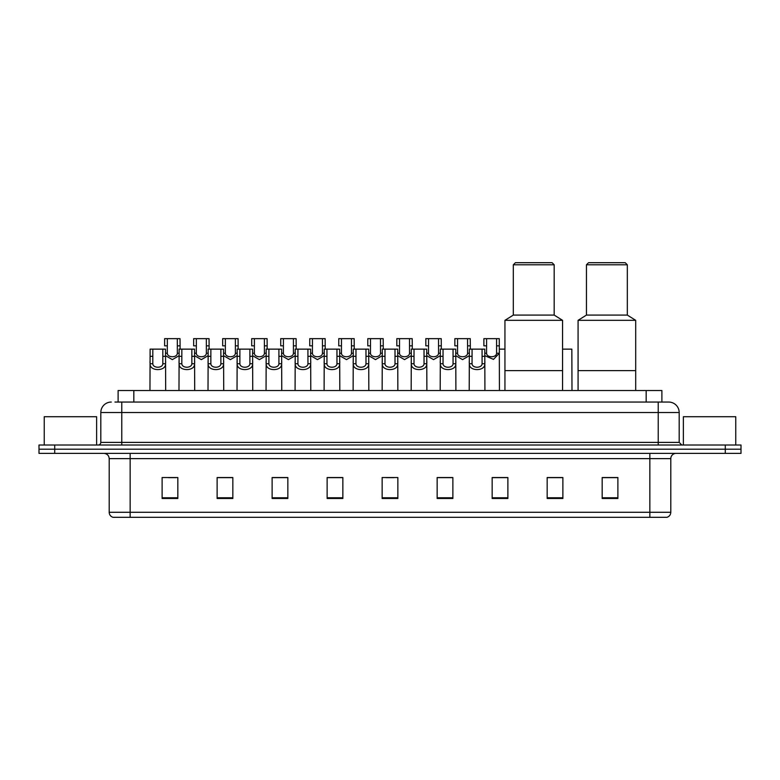 <?xml version="1.0" encoding="UTF-8"?>
<svg xmlns="http://www.w3.org/2000/svg" width="780" height="780" viewBox="0 0 780 780"><rect width="100%" height="100%" fill="white"/><g stroke="black" fill="none" stroke-linecap="round" stroke-linejoin="round"><path stroke-width="1.17" d="M118.111 402.051L118.111 390.526L661.889 390.526L661.889 402.051M115.206 402.051L665.038 402.051M114.962 402.051L121.778 402.051L121.778 412.523L100.815 412.523L100.815 442.387A2.623 2.623 0 0 1 98.202 445.01M111.296 402.051A10.481 10.481 0 0 0 100.815 412.523M679.185 412.523L658.222 412.523L658.222 402.051L668.704 402.051A10.481 10.481 0 0 1 679.185 412.523L679.185 442.387L681.798 445.01M54.717 445.01L39 445.01L39 449.202L54.717 449.202L39 449.202L39 453.385L54.717 453.385L54.717 449.202L725.283 449.202L54.717 449.202L54.717 445.01L725.283 445.01L725.283 449.202L741 449.202L725.283 449.202L725.283 453.385L54.717 453.385M741 445.01L741 449.202L741 445.01L725.283 445.01M666.764 517.306L649.847 517.306L649.847 512.275L670.8 512.275L670.8 458.63A5.236 5.236 0 0 1 676.036 453.385M666.608 517.306L112.973 517.306A5.236 5.236 0 0 1 109.2 512.275L109.2 458.63C108.888 455.442 107.143 453.697 103.964 453.385M617.887 498.498L617.887 477.535L602.17 477.535L602.17 498.498L617.887 498.498M562.877 498.498L562.877 477.535L547.16 477.535L547.16 498.498L562.877 498.498M507.877 498.498L507.877 477.535L492.16 477.535L492.16 498.498L507.877 498.498M452.868 498.498L452.868 477.535L437.151 477.535L437.151 498.498L452.868 498.498M177.83 498.498L177.83 477.535L162.113 477.535L162.113 498.498L177.83 498.498M232.84 498.498L232.84 477.535L217.123 477.535L217.123 498.498L232.84 498.498M287.84 498.498L287.84 477.535L272.123 477.535L272.123 498.498L287.84 498.498M342.849 498.498L342.849 477.535L327.132 477.535L327.132 498.498L342.849 498.498M397.858 498.498L397.858 477.535L382.142 477.535L382.142 498.498L397.858 498.498M741 453.385L741 449.202L741 453.385L725.283 453.385M502.164 477.643L495.505 477.643M560.206 477.643L553.927 477.643M342.537 477.643L335.887 477.643M328.029 477.643L342.849 477.643M284.495 477.643L277.836 477.643M226.444 477.643L219.794 477.643M168.402 477.643L176.261 477.643M437.151 477.643L451.971 477.643M444.113 477.643L437.463 477.643M386.071 477.643L393.929 477.643M287.84 477.643L272.123 477.643M232.84 477.643L217.123 477.643M507.877 477.643L492.16 477.643M562.877 477.643L547.16 477.643M617.887 477.643L602.17 477.643M96.622 445.01L96.622 416.715L44.236 416.715L44.236 445.01M562.565 390.526L562.565 320.327L504.943 320.327L504.943 370.617L562.565 370.617L504.943 370.617L504.943 390.526M562.565 320.327L554.18 315.081L513.318 315.081L504.943 320.327M554.18 315.081L554.18 264.79L513.318 264.79L513.318 315.081M554.18 264.79L552.084 262.694L515.414 262.694L513.318 264.79M635.7 390.526L635.7 320.327L578.077 320.327L578.077 370.617L635.7 370.617L578.077 370.617L578.077 390.526M635.7 320.327L627.315 315.081L586.453 315.081L578.077 320.327M627.315 315.081L627.315 264.79L586.453 264.79L586.453 315.081M627.315 264.79L625.219 262.694L588.549 262.694L586.453 264.79M735.764 445.01L735.764 416.715L683.377 416.715L683.377 445.01M152.822 349.138L152.792 363.733C152.977 368.384 162.649 368.384 162.835 363.733L162.815 349.138L150.121 349.138L149.955 390.526M162.815 349.138L165.516 349.138L165.672 390.526M165.672 361.842L165.526 363.733C166.159 371.534 149.477 371.534 150.101 363.733L149.955 361.842M181.838 349.138L181.818 363.733C182.003 368.384 191.675 368.384 191.861 363.733L191.841 349.138L179.137 349.138L178.981 390.526M191.841 349.138L194.542 349.138L194.698 390.526M194.698 361.842L194.551 363.733C195.185 371.534 178.493 371.534 179.127 363.733L178.981 361.842M210.863 349.138L210.844 363.733C211.029 368.384 220.701 368.384 220.886 363.733L220.857 349.138L208.162 349.138L208.006 390.526M220.857 349.138L223.558 349.138L223.724 390.526M223.724 361.842L223.577 363.733C224.201 371.534 207.519 371.534 208.143 363.733L208.006 361.842M239.889 349.138L239.87 363.733C240.045 368.384 249.727 368.384 249.902 363.733L249.883 349.138L237.188 349.138L237.022 390.526M249.883 349.138L252.583 349.138L252.74 390.526M252.74 361.842L252.603 363.733C253.227 371.534 236.545 371.534 237.169 363.733L237.022 361.842M268.915 349.138L268.885 363.733C269.071 368.384 278.743 368.384 278.928 363.733L278.909 349.138L266.204 349.138L266.048 390.526M278.909 349.138L281.609 349.138L281.765 390.526M281.765 361.842L281.619 363.733C282.253 371.534 265.57 371.534 266.194 363.733L266.048 361.842M297.931 349.138L297.911 363.733C298.096 368.384 307.769 368.384 307.954 363.733L307.924 349.138L295.23 349.138L295.074 390.526M307.924 349.138L310.635 349.138L310.791 390.526M310.791 361.842L310.645 363.733C311.269 371.534 294.587 371.534 295.22 363.733L295.074 361.842M326.956 349.138L326.937 363.733C327.113 368.384 336.794 368.384 336.97 363.733L336.95 349.138L324.256 349.138L324.1 390.526M336.95 349.138L339.651 349.138L339.817 390.526M339.817 361.842L339.671 363.733C340.294 371.534 323.612 371.534 324.236 363.733L324.1 361.842M355.982 349.138L355.953 363.733C356.138 368.384 365.81 368.384 365.995 363.733L365.976 349.138L353.281 349.138L353.116 390.526M365.976 349.138L368.677 349.138L368.833 390.526M368.833 361.842L368.686 363.733C369.32 371.534 352.638 371.534 353.262 363.733L353.116 361.842M384.998 349.138L384.979 363.733C385.164 368.384 394.836 368.384 395.021 363.733L395.002 349.138L382.298 349.138L382.142 390.526M395.002 349.138L397.702 349.138L397.858 390.526M397.858 361.842L397.712 363.733C398.346 371.534 381.654 371.534 382.288 363.733L382.142 361.842M414.024 349.138L414.005 363.733C414.19 368.384 423.862 368.384 424.047 363.733L424.018 349.138L411.323 349.138L411.167 390.526M424.018 349.138L426.719 349.138L426.884 390.526M426.884 361.842L426.738 363.733C427.362 371.534 410.68 371.534 411.313 363.733L411.167 361.842M443.05 349.138L443.03 363.733C443.206 368.384 452.887 368.384 453.063 363.733L453.043 349.138L440.349 349.138L440.183 390.526M453.043 349.138L455.744 349.138L455.9 390.526M455.9 361.842L455.764 363.733C456.388 371.534 439.706 371.534 440.329 363.733L440.183 361.842M472.075 349.138L472.046 363.733C472.231 368.384 481.904 368.384 482.089 363.733L482.069 349.138L469.365 349.138L469.209 390.526M482.069 349.138L484.77 349.138L484.926 390.526M484.926 361.842L484.78 363.733C485.413 371.534 468.731 371.534 469.355 363.733L469.209 361.842M167.329 345.842L167.31 353.252C167.486 357.903 177.167 357.903 177.352 353.252L177.323 338.656L167.329 338.656L167.329 345.842L164.629 345.842L164.629 338.656L167.329 338.656M179.137 355.67L172.331 359.619L165.516 355.67M177.323 338.656L180.024 338.656L180.121 349.138M196.355 345.842L196.326 353.252C196.511 357.903 206.193 357.903 206.368 353.252L206.349 338.656L196.355 338.656L196.355 345.842L193.655 345.842L193.655 338.656L196.355 338.656M208.162 355.67L201.347 359.619L194.542 355.67M206.349 338.656L209.05 338.656L209.137 349.138M225.371 345.842L225.352 353.252C225.537 357.903 235.209 357.903 235.394 353.252L235.375 338.656L225.371 338.656L225.371 345.842L222.671 345.842L222.671 338.656L225.371 338.656M237.188 355.67L230.373 359.619L223.558 355.67M235.375 338.656L238.076 338.656L238.163 349.138M254.397 345.842L254.377 353.252C254.563 357.903 264.235 357.903 264.42 353.252L264.391 338.656L254.397 338.656L254.397 345.842L251.696 345.842L251.696 338.656L254.397 338.656M266.204 355.67L259.399 359.619L252.583 355.67M264.391 338.656L267.091 338.656L267.189 349.138M283.423 345.842L283.403 353.252C283.579 357.903 293.26 357.903 293.436 353.252L293.416 338.656L283.423 338.656L283.423 345.842L280.722 345.842L280.722 338.656L283.423 338.656M295.23 355.67L288.415 359.619L281.609 355.67M293.416 338.656L296.117 338.656L296.205 349.138M312.448 345.842L312.419 353.252C312.604 357.903 322.276 357.903 322.462 353.252L322.442 338.656L312.448 338.656L312.448 345.842L309.748 345.842L309.748 338.656L312.448 338.656M324.256 355.67L317.44 359.619L310.635 355.67M322.442 338.656L325.143 338.656L325.231 349.138M341.465 345.842L341.445 353.252C341.63 357.903 351.302 357.903 351.488 353.252L351.458 338.656L341.465 338.656L341.465 345.842L338.764 345.842L338.764 338.656L341.465 338.656M353.281 355.67L346.466 359.619L339.651 355.67M351.458 338.656L354.169 338.656L354.256 349.138M370.49 345.842L370.471 353.252C370.646 357.903 380.328 357.903 380.513 353.252L380.484 338.656L370.49 338.656L370.49 345.842L367.79 345.842L367.79 338.656L370.49 338.656M382.298 355.67L375.492 359.619L368.677 355.67M380.484 338.656L383.185 338.656L383.282 349.138M399.516 345.842L399.487 353.252C399.672 357.903 409.354 357.903 409.529 353.252L409.51 338.656L399.516 338.656L399.516 345.842L396.815 345.842L396.815 338.656L399.516 338.656M411.323 355.67L404.508 359.619L397.702 355.67M409.51 338.656L412.21 338.656L412.298 349.138M428.542 345.842L428.512 353.252C428.698 357.903 438.37 357.903 438.555 353.252L438.535 338.656L428.542 338.656L428.542 345.842L425.831 345.842L425.831 338.656L428.542 338.656M440.349 355.67L433.534 359.619L426.719 355.67M438.535 338.656L441.236 338.656L441.324 349.138M457.558 345.842L457.538 353.252C457.723 357.903 467.395 357.903 467.581 353.252L467.552 338.656L457.558 338.656L457.558 345.842L454.857 345.842L454.857 338.656L457.558 338.656M469.365 355.67L462.56 359.619L455.744 355.67M467.552 338.656L470.252 338.656L470.35 349.138M486.584 345.842L486.564 353.252C486.74 357.903 496.421 357.903 496.597 353.252L496.577 338.656L486.584 338.656L486.584 345.842L483.883 345.842L483.883 338.656L486.584 338.656M496.577 338.656L499.278 338.656L499.434 390.526M499.434 351.361L499.298 353.252L493.486 359.385L484.77 355.67M499.366 349.138L504.943 349.138M562.565 349.138L571.837 349.138L571.993 390.526M133.828 402.051L133.828 390.526M646.172 402.051L646.172 390.526M121.778 445.01L121.778 442.387L679.185 442.387M100.815 442.387L121.778 442.387L121.778 412.523L658.222 412.523L658.222 445.01M649.847 453.385L649.847 458.63L109.2 458.63M670.8 458.63L649.847 458.63L649.847 512.275L130.153 512.275L130.153 517.306M109.2 512.275L130.153 512.275L130.153 453.385M397.858 497.767L382.142 497.767M342.849 497.767L327.132 497.767M287.84 497.767L272.123 497.767M232.84 497.767L217.123 497.767M177.83 497.767L162.113 497.767M452.868 497.767L437.151 497.767M507.877 497.767L492.16 497.767M562.877 497.767L547.16 497.767M617.887 497.767L602.17 497.767M165.526 363.733L162.835 363.733M152.792 363.733L150.101 363.733M152.822 356.323L150.121 356.323M165.516 356.323L162.815 356.323M194.551 363.733L191.861 363.733M181.818 363.733L179.127 363.733M181.838 356.323L179.137 356.323M194.542 356.323L191.841 356.323M223.577 363.733L220.886 363.733M210.844 363.733L208.143 363.733M210.863 356.323L208.162 356.323M223.558 356.323L220.857 356.323M252.603 363.733L249.902 363.733M239.87 363.733L237.169 363.733M239.889 356.323L237.188 356.323M252.583 356.323L249.883 356.323M281.619 363.733L278.928 363.733M268.885 363.733L266.194 363.733M268.915 356.323L266.204 356.323M281.609 356.323L278.909 356.323M310.645 363.733L307.954 363.733M297.911 363.733L295.22 363.733M297.931 356.323L295.23 356.323M310.635 356.323L307.924 356.323M339.671 363.733L336.97 363.733M326.937 363.733L324.236 363.733M326.956 356.323L324.256 356.323M339.651 356.323L336.95 356.323M368.686 363.733L365.995 363.733M355.953 363.733L353.262 363.733M355.982 356.323L353.281 356.323M368.677 356.323L365.976 356.323M397.712 363.733L395.021 363.733M384.979 363.733L382.288 363.733M384.998 356.323L382.298 356.323M397.702 356.323L395.002 356.323M426.738 363.733L424.047 363.733M414.005 363.733L411.313 363.733M414.024 356.323L411.323 356.323M426.719 356.323L424.018 356.323M455.764 363.733L453.063 363.733M443.03 363.733L440.329 363.733M443.05 356.323L440.349 356.323M455.744 356.323L453.043 356.323M484.78 363.733L482.089 363.733M472.046 363.733L469.355 363.733M472.075 356.323L469.365 356.323M484.77 356.323L482.069 356.323M177.323 345.842L180.024 345.842M177.352 353.252L179.137 353.252M165.516 353.252L167.31 353.252M206.349 345.842L209.05 345.842M206.368 353.252L208.162 353.252M194.542 353.252L196.326 353.252M235.375 345.842L238.076 345.842M235.394 353.252L237.188 353.252M223.558 353.252L225.352 353.252M264.391 345.842L267.091 345.842M264.42 353.252L266.204 353.252M252.583 353.252L254.377 353.252M293.416 345.842L296.117 345.842M293.436 353.252L295.23 353.252M281.609 353.252L283.403 353.252M322.442 345.842L325.143 345.842M322.462 353.252L324.256 353.252M310.635 353.252L312.419 353.252M351.458 345.842L354.169 345.842M351.488 353.252L353.281 353.252M339.651 353.252L341.445 353.252M380.484 345.842L383.185 345.842M380.513 353.252L382.298 353.252M368.677 353.252L370.471 353.252M409.51 345.842L412.21 345.842M409.529 353.252L411.323 353.252M397.702 353.252L399.487 353.252M438.535 345.842L441.236 345.842M438.555 353.252L440.349 353.252M426.719 353.252L428.512 353.252M467.552 345.842L470.252 345.842M467.581 353.252L469.365 353.252M455.744 353.252L457.538 353.252M496.577 345.842L499.278 345.842M496.597 353.252L499.298 353.252M484.77 353.252L486.564 353.252M667.027 517.306C669.396 516.457 670.654 514.78 670.8 512.275"/></g></svg>
